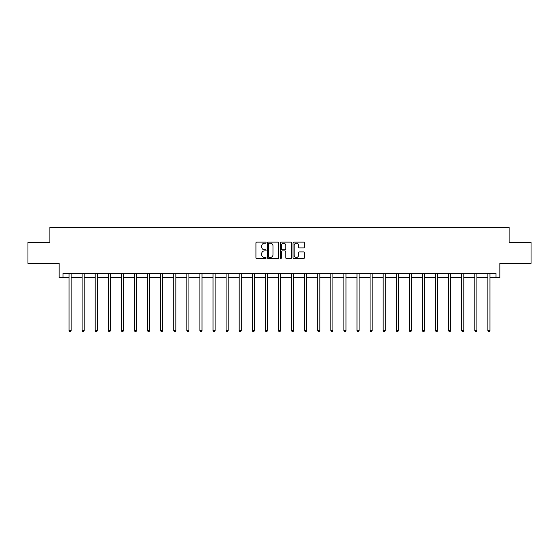 <?xml version="1.0" encoding="UTF-8"?>
<svg xmlns="http://www.w3.org/2000/svg" width="559" height="559" viewBox="0 0 559 559"><rect width="100%" height="100%" fill="white"/><g stroke="black" fill="none" stroke-linecap="round" stroke-linejoin="round"><path stroke-width="0.84" d="M266.077 242.676A0.58 0.58 0 0 0 265.497 242.096L256.749 242.096A0.825 0.825 0 0 0 255.924 242.92L255.924 257.748A0.825 0.825 0 0 0 256.749 258.572L265.497 258.572A0.58 0.58 0 0 0 266.077 257.992A0.58 0.58 0 0 0 265.497 257.419L264.365 257.419A2.634 2.634 0 0 1 261.731 254.778L261.731 253.548A2.634 2.634 0 0 1 264.365 250.914L265.497 250.914A0.58 0.58 0 0 0 266.077 250.334A0.58 0.58 0 0 0 265.497 249.761L264.365 249.761A2.634 2.634 0 0 1 261.731 247.12L261.731 245.89A2.634 2.634 0 0 1 264.365 243.249L265.497 243.249A0.58 0.58 0 0 0 266.077 242.676M62.978 277.606L62.978 273.407L496.022 273.407L496.022 277.606L499.837 277.606L499.837 263.338L531.05 263.338L531.05 242.361L509.109 242.361L509.109 227.261L49.891 227.261L49.891 242.361L27.95 242.361L27.95 263.338L59.163 263.338L59.163 277.606L69.023 277.606M303.572 247.903A0.825 0.825 0 0 0 304.396 247.078L304.396 242.92A0.825 0.825 0 0 0 303.572 242.096L293.852 242.096A0.825 0.825 0 0 0 293.028 242.92L293.028 257.748A0.825 0.825 0 0 0 293.852 258.572L303.572 258.572A0.825 0.825 0 0 0 304.396 257.748L304.396 252.724A0.825 0.825 0 0 0 303.572 251.899L299.407 251.899A0.825 0.825 0 0 0 298.59 252.724L298.59 255.211A2.201 2.201 0 0 1 296.382 257.419A2.201 2.201 0 0 1 294.181 255.211L294.181 245.457A2.201 2.201 0 0 1 296.382 243.249A2.201 2.201 0 0 1 298.59 245.457L298.59 247.078A0.825 0.825 0 0 0 299.407 247.903L303.572 247.903M278.78 242.92A0.825 0.825 0 0 0 277.956 242.096L268.236 242.096A0.825 0.825 0 0 0 267.412 242.92L267.412 257.748A0.825 0.825 0 0 0 268.236 258.572L277.956 258.572A0.825 0.825 0 0 0 278.78 257.748L278.78 242.92M281.044 242.096L290.764 242.096A0.825 0.825 0 0 1 291.588 242.92L291.588 257.748A0.825 0.825 0 0 1 290.764 258.572L286.606 258.572A0.825 0.825 0 0 1 285.782 257.748L285.782 251.732A0.825 0.825 0 0 0 284.957 250.914L282.197 250.914A0.825 0.825 0 0 0 281.373 251.732L281.373 257.992A0.58 0.58 0 0 1 280.8 258.572A0.58 0.58 0 0 1 280.22 257.992L280.22 242.92A0.825 0.825 0 0 1 281.044 242.096M71.119 277.606L82.11 277.606M84.206 277.606L95.198 277.606M97.301 277.606L108.292 277.606M110.389 277.606L121.38 277.606M123.476 277.606L134.467 277.606M136.564 277.606L147.555 277.606M149.658 277.606L160.65 277.606M162.746 277.606L173.737 277.606M175.833 277.606L186.825 277.606M188.921 277.606L199.912 277.606M202.016 277.606L213.007 277.606M215.103 277.606L226.095 277.606M228.191 277.606L239.182 277.606M241.278 277.606L252.27 277.606M254.373 277.606L265.364 277.606M267.461 277.606L278.452 277.606M280.548 277.606L291.539 277.606M293.636 277.606L304.627 277.606M306.73 277.606L317.722 277.606M319.818 277.606L330.809 277.606M332.905 277.606L343.897 277.606M345.993 277.606L356.984 277.606M359.088 277.606L370.079 277.606M372.175 277.606L383.167 277.606M385.263 277.606L396.254 277.606M398.35 277.606L409.342 277.606M411.445 277.606L422.436 277.606M424.533 277.606L435.524 277.606M437.62 277.606L448.611 277.606M450.708 277.606L461.699 277.606M463.802 277.606L474.794 277.606M476.89 277.606L487.881 277.606M489.977 277.606L496.022 277.606M269.145 243.249A0.58 0.58 0 0 0 268.565 243.829L268.565 256.84A0.58 0.58 0 0 0 269.145 257.419L270.339 257.419A2.634 2.634 0 0 0 272.974 254.778L272.974 245.89A2.634 2.634 0 0 0 270.339 243.249L269.145 243.249M285.782 245.499A2.201 2.201 0 0 0 283.574 243.291A2.201 2.201 0 0 0 281.373 245.499L281.373 248.937A0.825 0.825 0 0 0 282.197 249.761L284.957 249.761A0.825 0.825 0 0 0 285.782 248.937L285.782 245.499M71.231 273.407L71.182 273.533A0.838 0.838 0 0 0 71.119 273.847L71.119 330.648L69.023 330.648L69.023 273.847A0.838 0.838 0 0 0 68.96 273.533L68.911 273.407M71.119 330.648L70.49 331.739L69.651 331.739L69.023 330.648M84.318 273.407L84.269 273.533A0.838 0.838 0 0 0 84.206 273.847L84.206 330.648L82.11 330.648L82.11 273.847A0.838 0.838 0 0 0 82.047 273.533L81.998 273.407M84.206 330.648L83.577 331.739L82.739 331.739L82.11 330.648M97.406 273.407L97.357 273.533A0.838 0.838 0 0 0 97.301 273.847L97.301 330.648L95.198 330.648L95.198 273.847A0.838 0.838 0 0 0 95.142 273.533L95.093 273.407M97.301 330.648L96.672 331.739L95.827 331.739L95.198 330.648M110.5 273.407L110.451 273.533A0.838 0.838 0 0 0 110.389 273.847L110.389 330.648L108.292 330.648L108.292 273.847A0.838 0.838 0 0 0 108.229 273.533L108.18 273.407M110.389 330.648L109.76 331.739L108.921 331.739L108.292 330.648M123.588 273.407L123.539 273.533A0.838 0.838 0 0 0 123.476 273.847L123.476 330.648L121.38 330.648L121.38 273.847A0.838 0.838 0 0 0 121.317 273.533L121.268 273.407M123.476 330.648L122.847 331.739L122.009 331.739L121.38 330.648M136.675 273.407L136.627 273.533A0.838 0.838 0 0 0 136.564 273.847L136.564 330.648L134.467 330.648L134.467 273.847A0.838 0.838 0 0 0 134.405 273.533L134.356 273.407M136.564 330.648L135.935 331.739L135.096 331.739L134.467 330.648M149.763 273.407L149.714 273.533A0.838 0.838 0 0 0 149.658 273.847L149.658 330.648L147.555 330.648L147.555 273.847A0.838 0.838 0 0 0 147.499 273.533L147.45 273.407M149.658 330.648L149.029 331.739L148.184 331.739L147.555 330.648M162.858 273.407L162.809 273.533A0.838 0.838 0 0 0 162.746 273.847L162.746 330.648L160.65 330.648L160.65 273.847A0.838 0.838 0 0 0 160.587 273.533L160.538 273.407M162.746 330.648L162.117 331.739L161.278 331.739L160.65 330.648M175.945 273.407L175.896 273.533A0.838 0.838 0 0 0 175.833 273.847L175.833 330.648L173.737 330.648L173.737 273.847A0.838 0.838 0 0 0 173.674 273.533L173.625 273.407M175.833 330.648L175.205 331.739L174.366 331.739L173.737 330.648M189.033 273.407L188.984 273.533A0.838 0.838 0 0 0 188.921 273.847L188.921 330.648L186.825 330.648L186.825 273.847A0.838 0.838 0 0 0 186.762 273.533L186.713 273.407M188.921 330.648L188.292 331.739L187.454 331.739L186.825 330.648M202.12 273.407L202.072 273.533A0.838 0.838 0 0 0 202.016 273.847L202.016 330.648L199.912 330.648L199.912 273.847A0.838 0.838 0 0 0 199.856 273.533L199.808 273.407M202.016 330.648L201.387 331.739L200.541 331.739L199.912 330.648M215.215 273.407L215.166 273.533A0.838 0.838 0 0 0 215.103 273.847L215.103 330.648L213.007 330.648L213.007 273.847A0.838 0.838 0 0 0 212.944 273.533L212.895 273.407M215.103 330.648L214.474 331.739L213.636 331.739L213.007 330.648M228.303 273.407L228.254 273.533A0.838 0.838 0 0 0 228.191 273.847L228.191 330.648L226.095 330.648L226.095 273.847A0.838 0.838 0 0 0 226.032 273.533L225.983 273.407M228.191 330.648L227.562 331.739L226.723 331.739L226.095 330.648M241.39 273.407L241.341 273.533A0.838 0.838 0 0 0 241.278 273.847L241.278 330.648L239.182 330.648L239.182 273.847A0.838 0.838 0 0 0 239.119 273.533L239.07 273.407M241.278 330.648L240.649 331.739L239.811 331.739L239.182 330.648M254.478 273.407L254.429 273.533A0.838 0.838 0 0 0 254.373 273.847L254.373 330.648L252.27 330.648L252.27 273.847A0.838 0.838 0 0 0 252.214 273.533L252.165 273.407M254.373 330.648L253.744 331.739L252.899 331.739L252.27 330.648M267.572 273.407L267.523 273.533A0.838 0.838 0 0 0 267.461 273.847L267.461 330.648L265.364 330.648L265.364 273.847A0.838 0.838 0 0 0 265.301 273.533L265.252 273.407M267.461 330.648L266.832 331.739L265.993 331.739L265.364 330.648M280.66 273.407L280.611 273.533A0.838 0.838 0 0 0 280.548 273.847L280.548 330.648L278.452 330.648L278.452 273.847A0.838 0.838 0 0 0 278.389 273.533L278.34 273.407M280.548 330.648L279.919 331.739L279.081 331.739L278.452 330.648M293.748 273.407L293.699 273.533A0.838 0.838 0 0 0 293.636 273.847L293.636 330.648L291.539 330.648L291.539 273.847A0.838 0.838 0 0 0 291.477 273.533L291.428 273.407M293.636 330.648L293.007 331.739L292.168 331.739L291.539 330.648M306.835 273.407L306.786 273.533A0.838 0.838 0 0 0 306.73 273.847L306.73 330.648L304.627 330.648L304.627 273.847A0.838 0.838 0 0 0 304.571 273.533L304.522 273.407M306.73 330.648L306.101 331.739L305.256 331.739L304.627 330.648M319.93 273.407L319.881 273.533A0.838 0.838 0 0 0 319.818 273.847L319.818 330.648L317.722 330.648L317.722 273.847A0.838 0.838 0 0 0 317.659 273.533L317.61 273.407M319.818 330.648L319.189 331.739L318.351 331.739L317.722 330.648M333.017 273.407L332.968 273.533A0.838 0.838 0 0 0 332.905 273.847L332.905 330.648L330.809 330.648L330.809 273.847A0.838 0.838 0 0 0 330.746 273.533L330.697 273.407M332.905 330.648L332.277 331.739L331.438 331.739L330.809 330.648M346.105 273.407L346.056 273.533A0.838 0.838 0 0 0 345.993 273.847L345.993 330.648L343.897 330.648L343.897 273.847A0.838 0.838 0 0 0 343.834 273.533L343.785 273.407M345.993 330.648L345.364 331.739L344.526 331.739L343.897 330.648M359.192 273.407L359.144 273.533A0.838 0.838 0 0 0 359.088 273.847L359.088 330.648L356.984 330.648L356.984 273.847A0.838 0.838 0 0 0 356.928 273.533L356.88 273.407M359.088 330.648L358.459 331.739L357.613 331.739L356.984 330.648M372.287 273.407L372.238 273.533A0.838 0.838 0 0 0 372.175 273.847L372.175 330.648L370.079 330.648L370.079 273.847A0.838 0.838 0 0 0 370.016 273.533L369.967 273.407M372.175 330.648L371.546 331.739L370.708 331.739L370.079 330.648M385.375 273.407L385.326 273.533A0.838 0.838 0 0 0 385.263 273.847L385.263 330.648L383.167 330.648L383.167 273.847A0.838 0.838 0 0 0 383.104 273.533L383.055 273.407M385.263 330.648L384.634 331.739L383.795 331.739L383.167 330.648M398.462 273.407L398.413 273.533A0.838 0.838 0 0 0 398.35 273.847L398.35 330.648L396.254 330.648L396.254 273.847A0.838 0.838 0 0 0 396.191 273.533L396.142 273.407M398.35 330.648L397.722 331.739L396.883 331.739L396.254 330.648M411.55 273.407L411.501 273.533A0.838 0.838 0 0 0 411.445 273.847L411.445 330.648L409.342 330.648L409.342 273.847A0.838 0.838 0 0 0 409.286 273.533L409.237 273.407M411.445 330.648L410.816 331.739L409.971 331.739L409.342 330.648M424.644 273.407L424.595 273.533A0.838 0.838 0 0 0 424.533 273.847L424.533 330.648L422.436 330.648L422.436 273.847A0.838 0.838 0 0 0 422.373 273.533L422.325 273.407M424.533 330.648L423.904 331.739L423.065 331.739L422.436 330.648M437.732 273.407L437.683 273.533A0.838 0.838 0 0 0 437.62 273.847L437.62 330.648L435.524 330.648L435.524 273.847A0.838 0.838 0 0 0 435.461 273.533L435.412 273.407M437.62 330.648L436.991 331.739L436.153 331.739L435.524 330.648M450.82 273.407L450.771 273.533A0.838 0.838 0 0 0 450.708 273.847L450.708 330.648L448.611 330.648L448.611 273.847A0.838 0.838 0 0 0 448.549 273.533L448.5 273.407M450.708 330.648L450.079 331.739L449.24 331.739L448.611 330.648M463.907 273.407L463.858 273.533A0.838 0.838 0 0 0 463.802 273.847L463.802 330.648L461.699 330.648L461.699 273.847A0.838 0.838 0 0 0 461.643 273.533L461.594 273.407M463.802 330.648L463.173 331.739L462.328 331.739L461.699 330.648M477.002 273.407L476.953 273.533A0.838 0.838 0 0 0 476.89 273.847L476.89 330.648L474.794 330.648L474.794 273.847A0.838 0.838 0 0 0 474.731 273.533L474.682 273.407M476.89 330.648L476.261 331.739L475.423 331.739L474.794 330.648M490.089 273.407L490.04 273.533A0.838 0.838 0 0 0 489.977 273.847L489.977 330.648L487.881 330.648L487.881 273.847A0.838 0.838 0 0 0 487.818 273.533L487.769 273.407M489.977 330.648L489.349 331.739L488.51 331.739L487.881 330.648"/></g></svg>
